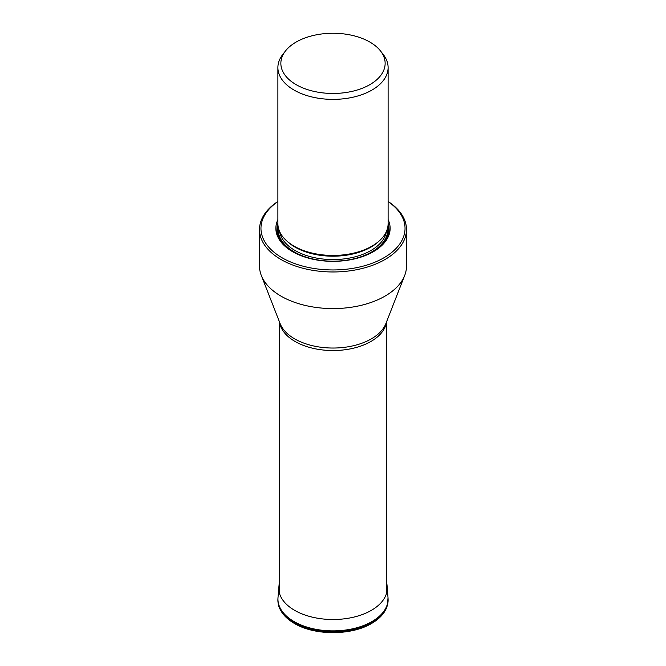 <?xml version="1.0" encoding="UTF-8"?>
<svg xmlns="http://www.w3.org/2000/svg" width="666" height="666" viewBox="0 0 666 666"><rect width="100%" height="100%" fill="white"/><g stroke="black" fill="none" stroke-linecap="round" stroke-linejoin="round"><path stroke-width="1" d="M259.515 229.537L259.515 266.15A73.485 42.424 0 0 0 261.322 275.491A73.485 42.424 0 0 0 281.035 296.154A73.485 42.424 0 0 0 353.43 306.909A73.485 42.424 0 0 0 404.678 275.491A73.485 42.424 0 0 0 406.485 266.15L406.485 229.537A73.485 42.424 180 0 1 384.965 259.54A73.485 42.424 180 0 1 281.035 259.54A73.485 42.424 180 0 1 259.515 229.537A73.485 42.424 180 0 1 268.648 209.057A73.485 42.424 180 0 1 277.889 201.473M388.111 201.473A73.485 42.424 180 0 1 406.485 229.537M388.111 201.573A72.036 41.592 180 0 1 383.941 257.767A72.036 41.592 180 0 1 287.421 260.564A72.036 41.592 180 0 1 272.927 205.403A72.036 41.592 180 0 1 277.889 201.573M277.889 219.655A57.134 32.992 0 0 0 292.599 251.681A57.134 32.992 0 0 0 373.401 251.681L373.401 251.681A57.134 32.992 0 0 0 388.111 219.655M277.889 67.566L277.889 223.634A55.112 31.818 0 0 0 294.031 246.129L294.031 246.129A55.112 31.818 0 0 0 371.969 246.129L371.187 246.587L371.969 246.129A55.112 31.818 0 0 0 388.111 223.634L388.111 67.566A55.112 31.818 180 0 1 371.969 90.06A55.112 31.818 180 0 1 294.031 90.06A55.112 31.818 180 0 1 277.889 67.566A55.112 31.818 180 0 1 280.736 57.459A55.112 31.818 180 0 1 282.692 54.57L285.406 51.066A52.139 30.103 180 0 1 286.172 50.117A52.139 30.103 180 0 1 310.065 36.322A52.139 30.103 180 0 1 380.594 51.066A52.139 30.103 180 0 1 369.871 84.64A52.139 30.103 180 0 1 303.43 88.153A52.139 30.103 180 0 1 285.406 51.066M380.594 51.066L383.308 54.57A55.112 31.818 180 0 1 388.111 67.566M278.796 586.846L278.796 586.846A54.254 31.319 0 0 0 294.638 610.339A54.254 31.319 180 0 0 354.836 616.866A54.254 31.319 180 0 0 387.204 586.846L388.012 597.727A55.062 31.793 180 0 1 355.161 628.196A55.062 31.793 180 0 1 294.064 621.569A55.062 31.793 180 0 1 277.988 597.727L279.337 581.809M388.037 598.076A55.07 31.793 180 0 1 388.053 598.434A55.07 31.793 180 0 1 354.695 628.438A55.07 31.793 180 0 1 294.056 621.694A55.07 31.793 180 0 1 277.947 598.434L277.947 598.434A55.07 31.793 180 0 1 277.963 598.076M388.012 597.727L387.504 605.003L386.496 608.016C383.949 613.944 379.112 619.014 371.978 623.226C351.79 635.68 314.777 635.78 294.389 623.443C287.063 619.189 282.101 614.052 279.504 608.016C278.555 606.335 278.03 603.438 277.905 599.317L277.905 599.317A55.112 31.818 0 0 0 294.031 622.593A55.112 31.818 0 0 0 354.712 629.337A55.112 31.818 0 0 0 388.095 599.317M386.496 322.003A53.663 30.986 180 0 1 351.565 348.626A53.663 30.986 180 0 1 295.055 341.467A53.663 30.986 180 0 1 279.504 322.003M261.322 275.491L280.136 323.634A54.187 31.285 0 0 0 294.68 338.869A54.187 31.285 0 0 0 348.068 346.803A54.187 31.285 0 0 0 385.864 323.634L404.678 275.491M292.99 251.906A56.027 32.351 180 0 1 277.889 223.435M388.111 223.435A56.027 32.351 180 0 1 373.01 251.906M387.92 226.274A55.211 31.876 180 0 1 372.044 252.081A55.211 31.876 180 0 1 351.939 259.482M314.061 259.482A55.211 31.876 180 0 1 278.08 226.274M278.288 227.481A54.82 31.652 0 0 0 310.389 258.375A54.82 31.652 0 0 0 371.77 251.923A54.82 31.652 0 0 0 387.712 227.481M279.554 231.402A53.663 30.986 0 0 0 314.735 257.725A53.663 30.986 0 0 0 370.945 250.499A53.663 30.986 0 0 0 386.447 231.402M379.071 241.1A53.663 30.986 180 0 1 370.945 247.111A53.663 30.986 180 0 1 286.929 241.1M294.031 246.129L294.813 246.587A54.004 31.177 0 0 0 371.187 246.587M386.663 581.809L387.204 586.846M277.905 599.317L277.988 597.727M279.337 321.57L279.337 592.782M386.663 321.57L386.663 592.782"/></g></svg>
